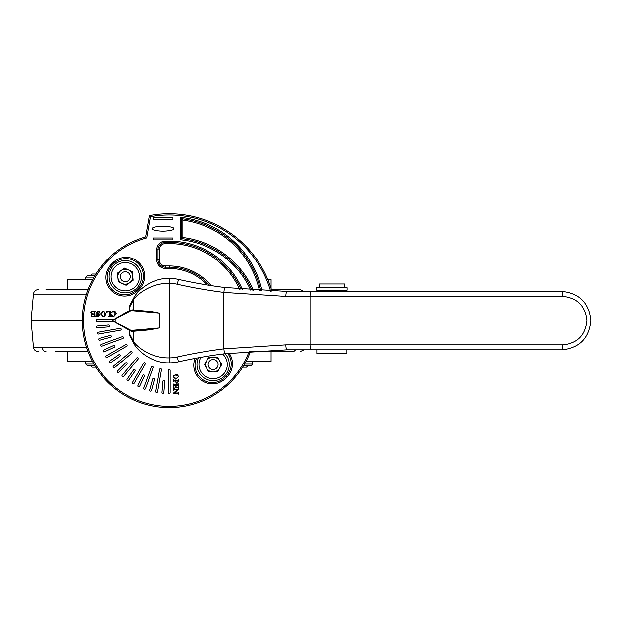 <?xml version="1.0" encoding="UTF-8"?>
<svg xmlns="http://www.w3.org/2000/svg" width="622" height="622" viewBox="0 0 622 622"><rect width="100%" height="100%" fill="white"/><g stroke="black" fill="none" stroke-linecap="round" stroke-linejoin="round"><path stroke-width="0.93" d="M129.469 307.493L129.912 305.145L134.453 296.624C138.115 290.35 151.854 277.894 169.215 278.376A42.234 42.234 0 0 1 178.444 279.395A496.83 496.83 0 0 0 224.495 287.457L287.076 291.415L561.713 291.415C579.37 293.079 589.096 302.797 590.9 320.579C589.135 338.384 579.401 348.118 561.713 349.797L287.076 349.797L224.495 353.755A496.83 496.83 0 0 0 178.444 361.817A42.234 42.234 0 0 1 169.215 362.836C151.916 363.318 138.131 350.909 134.453 344.588L129.912 336.067L129.469 333.719L133.676 341.766C136.988 346.804 150.998 358.288 169.215 357.868A37.266 37.266 0 0 0 177.363 356.966A501.798 501.798 0 0 1 223.866 348.825L285.832 344.829L562.513 344.829C577.27 343.515 585.419 335.437 586.981 320.587C585.388 305.752 577.239 297.689 562.513 296.383L285.832 296.383L223.866 292.387L223.866 348.825L224.495 353.755A496.83 496.83 0 0 0 178.444 361.817A42.234 42.234 0 0 1 169.215 362.836L169.215 283.344C150.936 282.924 136.98 294.447 133.676 299.446L129.469 307.493L129.469 310.666L131.996 309.842L149.49 311.389L159.286 313.278L131.079 310.829L115.179 319.195L115.179 322.017L131.079 330.383L159.271 327.934L149.49 329.823L133.676 331.223L133.676 341.766A4.968 4.673 -34.6 0 0 134.453 344.588M271.068 288.406L271.068 279.62L267.857 279.62M92.538 279.62L67.363 279.62L67.363 289.557M82.267 320.61L31.1 320.61L33.417 294.089L31.1 320.61L33.417 347.123L86.411 347.123M245.892 361.592L271.068 361.592L271.068 351.655M67.363 351.655L67.363 361.592L92.538 361.592M295.434 349.797A4.968 3.81 90 0 1 292.464 351.655L250.425 351.655M271.417 289.557L300.061 289.557L303.94 291.415L300.061 289.557M88.005 351.655L55.21 351.655M45.966 289.557L88.005 289.557M93.914 277.132L85.743 277.132L86.987 275.888L94.645 275.888L90.097 275.888L91.955 274.03L95.796 274.03M252.68 361.592L252.68 364.08L251.443 365.324L243.777 365.324M94.645 365.324L86.987 365.324L85.743 364.08L93.914 364.08M95.796 367.182L91.955 367.182L90.097 365.324M172.706 227.496A37.266 37.266 0 0 0 153.3 227.496A1.244 1.244 0 0 0 153.3 229.891A37.266 37.266 0 0 0 172.706 229.891A1.244 1.244 0 0 0 172.706 227.496M172.939 219.379L172.939 217.513L153.066 217.513L153.066 219.379L172.939 219.379M172.939 238.008L153.066 238.008L153.066 239.874L172.939 239.874L172.939 238.008M196.552 358.109A17.393 17.393 0 0 0 224.519 377.709A79.492 79.492 0 0 0 226.315 375.913A17.393 17.393 0 0 0 227.714 353.35M113.912 263.503A79.492 79.492 0 0 0 112.115 265.306A17.393 17.393 0 0 0 112.504 289.891A17.393 17.393 0 0 0 137.097 289.494A44.714 44.714 0 0 1 138.107 288.484A17.393 17.393 0 0 0 138.496 263.899A17.393 17.393 0 0 0 113.912 263.503L113.049 262.608A18.629 18.629 0 0 1 139.39 263.036A18.629 18.629 0 0 1 138.97 289.378A43.47 43.47 0 0 0 137.983 290.365L137.097 289.494M213.128 380.664A16.149 16.149 0 0 0 225.094 353.677A16.149 16.149 0 0 1 213.128 380.664A16.149 16.149 0 0 1 198.465 357.759A16.149 16.149 0 0 0 213.128 380.664M97.366 325.959A0.933 0.933 0 0 0 96.519 326.97A0.933 0.933 0 0 0 97.53 327.81L108.663 326.838A0.933 0.933 0 0 0 109.511 325.827A0.933 0.933 0 0 0 108.5 324.979L97.366 325.959M99.388 338.352A0.933 0.933 0 0 0 98.727 339.495A0.933 0.933 0 0 0 99.87 340.148L110.669 337.256A0.933 0.933 0 0 0 111.322 336.121A0.933 0.933 0 0 0 110.187 335.46L99.388 338.352M103.532 350.209A0.933 0.933 0 0 0 103.081 351.446A0.933 0.933 0 0 0 104.317 351.897L114.448 347.169A0.933 0.933 0 0 0 114.899 345.933A0.933 0.933 0 0 0 113.663 345.482L103.532 350.209M109.666 361.164A0.933 0.933 0 0 0 109.441 362.463A0.933 0.933 0 0 0 110.739 362.688L119.89 356.282A0.933 0.933 0 0 0 120.124 354.983A0.933 0.933 0 0 0 118.825 354.75L109.666 361.164M117.612 370.891A0.933 0.933 0 0 0 117.612 372.205A0.933 0.933 0 0 0 118.934 372.205L126.834 364.298A0.933 0.933 0 0 0 126.834 362.984A0.933 0.933 0 0 0 125.52 362.984L117.612 370.891M127.129 379.086A0.933 0.933 0 0 0 127.362 380.384A0.933 0.933 0 0 0 128.653 380.151L135.067 370.992A0.933 0.933 0 0 0 134.842 369.701A0.933 0.933 0 0 0 133.543 369.927L127.129 379.086M137.921 385.5A0.933 0.933 0 0 0 138.372 386.744A0.933 0.933 0 0 0 139.616 386.293L144.335 376.162A0.933 0.933 0 0 0 143.884 374.918A0.933 0.933 0 0 0 142.648 375.369L137.921 385.5M149.669 389.947A0.933 0.933 0 0 0 150.33 391.09A0.933 0.933 0 0 0 151.465 390.429L154.365 379.638A0.933 0.933 0 0 0 153.704 378.495A0.933 0.933 0 0 0 152.561 379.156L149.669 389.947M162.008 392.288A0.933 0.933 0 0 0 162.855 393.298A0.933 0.933 0 0 0 163.866 392.451L164.838 381.317A0.933 0.933 0 0 0 163.99 380.306A0.933 0.933 0 0 0 162.98 381.154L162.008 392.288M92.499 316.559L94.062 316.559L94.062 314.281L92.165 314.421L91.784 315.043L91.784 313.294L92.771 314.056L94.062 314.056L94.062 312.182L93.588 311.544L92.616 311.544L90.796 312.687L91.286 311.319L95.578 311.319L94.816 312.306L94.925 316.466L95.578 316.785L91.325 316.785L91.403 315.572L92.499 316.559M96.643 316.862L96.488 314.965L98.035 316.637L98.921 315.782L96.115 312.742L97.786 311.241L99.606 311.241L99.606 313.146L97.903 311.474L96.869 312.376L99.683 315.432L98.12 316.862L96.643 316.862M101.425 313.978L101.977 316.085L103.198 316.637L104.372 316.093L104.924 314.094L104.348 312.026L103.198 311.474L101.425 313.978M103.12 316.862L100.515 314.087L103.19 311.241L105.833 314.071L104.955 316.163L103.12 316.862M108.329 311.544L106.595 312.765L106.898 311.319L111.074 311.319L110.312 312.306L110.421 316.458L111.074 316.785L108.64 316.785L109.558 315.797L109.558 312.205L109.488 311.723L108.329 311.544M111.983 316.862L111.68 314.965L113.569 316.637L115.404 314.009L113.429 311.622L111.532 312.609L113.725 311.241L115.77 312.236L116.314 313.97L113.655 316.862L111.983 316.862M178.25 388.416L178.39 389.737L174.479 393.034L178.079 392.925L178.39 392.311L178.39 394.115L177.457 393.392L173.118 393.392L177.239 389.792L173.515 389.893L173.204 390.507L173.204 388.711L173.554 389.349L177.667 389.426L178.25 388.416M178.172 386.798L178.172 385.321L176.01 385.321L176.143 387.125L176.734 387.483L175.077 387.483L175.793 385.321L174.02 385.321L173.421 386.697L174.502 388.423L173.204 387.949L173.204 383.883L174.137 384.598L178.086 384.505L178.39 383.883L178.39 387.918L177.239 387.84L178.172 386.798M178.172 381.519L178.102 380.998L175.878 380.998L175.793 381.651L176.936 382.654L178.172 381.519M175.676 380.998L173.522 381.099L173.204 381.721L173.204 379.56L174.137 380.275L178.071 380.182L178.39 379.56L178.39 381.465L176.982 383.517L175.583 381.885L175.676 380.998M175.731 378.332L177.721 377.811L178.25 376.652L177.729 375.54L175.832 375.019L173.872 375.564L173.344 376.66L175.731 378.332M178.46 376.722L175.824 379.195L173.134 376.668L175.816 374.156L177.799 374.988L178.46 376.722M113.756 319.677L97.172 319.677A0.933 0.933 0 0 0 96.239 320.61A0.933 0.933 0 0 0 97.172 321.535L113.756 321.535M98.105 332.195A0.933 0.933 0 0 0 97.351 333.275A0.933 0.933 0 0 0 98.431 334.03L120.45 330.15A0.933 0.933 0 0 0 121.204 329.069A0.933 0.933 0 0 0 120.124 328.315L98.105 332.195M101.199 344.37A0.933 0.933 0 0 0 100.64 345.568A0.933 0.933 0 0 0 101.837 346.12L122.845 338.477A0.933 0.933 0 0 0 123.405 337.279A0.933 0.933 0 0 0 122.207 336.72L101.199 344.37M106.362 355.823A0.933 0.933 0 0 0 106.02 357.09A0.933 0.933 0 0 0 107.287 357.432L126.655 346.252A0.933 0.933 0 0 0 126.997 344.985A0.933 0.933 0 0 0 125.722 344.642L106.362 355.823M113.429 366.202A0.933 0.933 0 0 0 113.313 367.509A0.933 0.933 0 0 0 114.627 367.625L131.755 353.257A0.933 0.933 0 0 0 131.872 351.943A0.933 0.933 0 0 0 130.558 351.827L113.429 366.202M122.192 375.19A0.933 0.933 0 0 0 122.309 376.504A0.933 0.933 0 0 0 123.622 376.388L137.991 359.267A0.933 0.933 0 0 0 137.874 357.953A0.933 0.933 0 0 0 136.568 358.07L122.192 375.19M132.385 382.53A0.933 0.933 0 0 0 132.727 383.805A0.933 0.933 0 0 0 134.002 383.463L145.183 364.095A0.933 0.933 0 0 0 144.84 362.828A0.933 0.933 0 0 0 143.565 363.17L132.385 382.53M143.698 387.98A0.933 0.933 0 0 0 144.257 389.178A0.933 0.933 0 0 0 145.447 388.618L153.098 367.61A0.933 0.933 0 0 0 152.538 366.42A0.933 0.933 0 0 0 151.348 366.972L143.698 387.98M155.788 391.393A0.933 0.933 0 0 0 156.542 392.466A0.933 0.933 0 0 0 157.623 391.712L161.502 369.693A0.933 0.933 0 0 0 160.748 368.621A0.933 0.933 0 0 0 159.667 369.375L155.788 391.393M168.282 392.645A0.933 0.933 0 0 0 169.215 393.578A0.933 0.933 0 0 0 170.148 392.645L170.148 370.292A0.933 0.933 0 0 0 169.215 369.359A0.933 0.933 0 0 0 168.282 370.292L168.282 392.645M250.619 290.077A86.186 86.186 0 0 0 180.396 239.75L181.632 238.63L181.632 218.757L180.396 217.366A93.222 93.222 0 0 1 262.01 290.785M252.027 290.179A87.43 87.43 0 0 0 181.632 238.63L182.876 237.526A88.674 88.674 0 0 1 253.418 290.28M259.436 290.645A90.742 90.742 0 0 0 182.876 220.165L181.632 218.757A91.986 91.986 0 0 1 260.727 290.715M240.916 289.269A78.248 78.248 0 0 0 169.215 242.355L165.491 242.355A7.456 7.456 0 0 0 158.035 249.811L158.035 259.747A7.456 7.456 0 0 0 165.491 267.196L169.215 267.196A53.406 53.406 0 0 1 209.28 285.288M146.675 237.923L145.587 236.935L149.342 215.655L150.415 216.72L146.675 237.923A85.704 85.704 0 0 0 105.678 378.122A85.704 85.704 0 0 0 249.259 351.236M250.627 351.135A86.948 86.948 0 0 1 105.219 379.467A86.948 86.948 0 0 1 145.587 236.935M149.342 215.655A106.821 106.821 0 0 1 271.9 291.189M166.471 278.462L163.469 278.765M164.091 278.687L165.763 278.516M129.469 330.554L129.205 330.103L131.467 330.873L149.179 329.326L131.467 330.873A0.498 0.49 -95 0 1 131.996 331.37L129.469 330.554L129.469 333.719M131.079 330.383L131.467 330.873L130.045 330.57L112.185 320.61L129.469 310.666M149.49 329.823L149.179 329.326L159.271 327.934L159.286 313.278L131.467 310.339L149.179 311.886L149.49 311.389M131.079 310.829L131.467 310.339L130.045 310.642L131.467 310.339A0.498 0.49 95 0 0 131.996 309.842M130.293 331.005A0.498 0.482 -61 0 0 130.045 330.57L129.936 330.142M129.936 311.078L130.045 310.642A0.498 0.482 61 0 0 130.293 310.207M112.185 320.61L115.179 322.017A0.498 0.459 -61 0 0 115.404 322.453M159.271 327.934L159.286 313.278M134.453 296.624A4.968 4.673 34.6 0 0 133.676 299.446L133.676 309.989A0.498 0.49 95 0 1 133.147 310.487M561.713 291.415A4.968 0.801 90 0 1 562.513 296.383M561.713 349.797A4.968 0.801 -90 0 0 562.513 344.829M123.242 281.214A4.968 4.968 0 0 0 130.247 276.215A4.968 4.968 0 0 0 122.41 272.646A4.968 4.968 0 0 0 123.242 281.214M122.215 283.476A7.456 7.456 0 0 1 120.971 270.624A7.456 7.456 0 0 1 132.719 275.974A7.456 7.456 0 0 1 122.215 283.476M133.131 280.258L132.307 271.69L124.47 268.129L117.465 273.128L118.297 281.688L126.126 285.257L133.131 280.258M118.608 291.391A16.149 16.149 0 0 1 115.917 263.549A16.149 16.149 0 0 1 141.373 275.134A16.149 16.149 0 0 1 118.608 291.391M213.128 369.491A4.968 4.968 0 0 0 217.428 362.035A4.968 4.968 0 0 0 208.829 362.035A4.968 4.968 0 0 0 213.128 369.491M213.128 371.972A7.456 7.456 0 0 1 206.675 360.791A7.456 7.456 0 0 1 219.582 360.791A7.456 7.456 0 0 1 213.128 371.972M221.735 364.523L217.428 357.067L208.829 357.067L204.521 364.523L208.829 371.972L217.428 371.972L221.735 364.523M347.029 290.179L316.823 290.179L316.823 287.691L347.029 287.691L347.029 290.179M319.257 287.691L319.257 283.966L344.596 283.966L344.596 287.691M319.257 291.415L319.257 290.179M346.835 349.797L346.835 353.521L317.018 353.521L317.018 349.797M86.411 294.089L33.417 294.089C33.899 291.306 35.555 289.79 38.37 289.557C35.555 289.79 33.899 291.306 33.417 294.089M42.179 347.123A4.968 3.81 90 0 0 45.966 351.655M244.508 364.08L252.68 364.08M229.129 353.187A18.629 18.629 0 0 1 227.209 376.776A80.736 80.736 0 0 1 225.382 378.604A18.629 18.629 0 0 1 195.09 358.381M225.382 378.604L224.519 377.709M227.209 376.776L226.315 375.913M137.983 290.365A18.629 18.629 0 0 1 111.641 290.785A18.629 18.629 0 0 1 111.221 264.436A80.736 80.736 0 0 1 113.049 262.608M111.221 264.436L112.115 265.306M138.107 288.484L138.97 289.378M239.501 289.137A77.011 77.011 0 0 0 169.215 243.599L165.491 243.599A6.212 6.212 0 0 0 159.279 249.811L159.279 259.747A6.212 6.212 0 0 0 165.491 265.952L169.215 265.952A54.65 54.65 0 0 1 211.169 285.584M207.313 284.977A52.17 52.17 0 0 0 169.215 268.44L165.491 268.44A8.692 8.692 0 0 1 156.791 259.747L156.791 249.811A8.692 8.692 0 0 1 165.491 241.111L169.215 241.111L169.215 243.599M165.491 241.111L165.491 243.599M156.791 249.811L159.279 249.811M156.791 259.747L159.279 259.747M165.491 268.44L165.491 265.952M169.215 265.952L169.215 268.44M180.396 239.75L180.396 217.366M182.876 220.165L182.876 237.526M169.215 241.111A79.492 79.492 0 0 1 242.323 289.401M270.593 291.143A105.577 105.577 0 0 0 150.415 216.72M178.444 279.395A496.83 496.83 0 0 0 224.495 287.457L223.866 292.387A501.798 501.798 0 0 1 177.363 284.246A37.266 37.266 0 0 0 169.215 283.344L169.215 278.376A42.234 42.234 0 0 1 178.444 279.395L177.363 284.246M133.147 330.725A0.498 0.49 -95 0 1 133.676 331.223L131.996 331.37M311.708 291.415A4.968 1.726 90 0 0 309.981 296.383L309.981 344.829A4.968 1.726 -90 0 0 311.708 349.797M115.404 318.759A0.498 0.459 -119 0 0 115.179 319.195L112.636 320.61M287.076 291.415A4.968 1.236 90 0 0 285.832 296.383M287.076 349.797A4.968 1.236 -90 0 1 285.832 344.829M178.444 361.817L177.363 356.966M119.432 289.58A14.158 14.158 0 0 0 139.39 275.328A14.158 14.158 0 0 0 117.076 265.166A14.158 14.158 0 0 0 119.432 289.58M200.937 357.316A14.158 14.158 0 0 0 213.128 378.681A14.158 14.158 0 0 0 222.598 353.996M33.417 347.123C33.899 349.906 35.555 351.422 38.37 351.655C35.555 351.422 33.899 349.906 33.417 347.123L31.1 320.61M303.94 349.797L300.061 351.655L303.94 349.797M85.743 277.132L85.743 279.62M85.743 361.592L85.743 364.08M248.333 365.324L246.475 367.182L242.634 367.182M344.596 291.415L344.596 290.179"/></g></svg>
